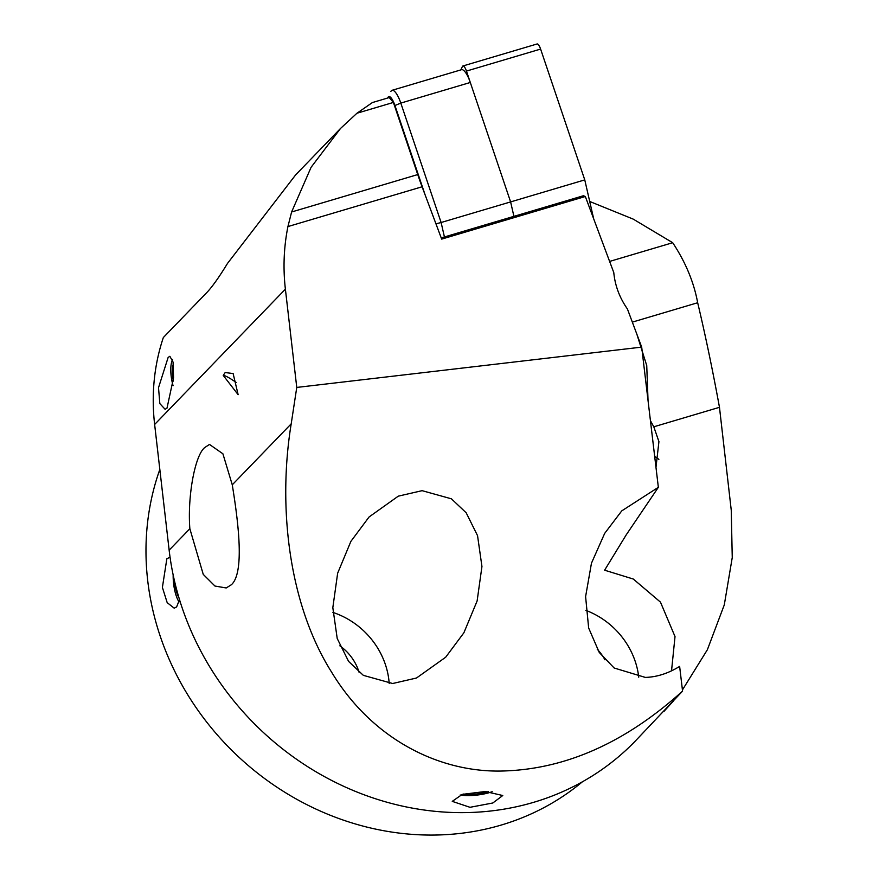 <?xml version="1.0" encoding="UTF-8"?>
<svg xmlns="http://www.w3.org/2000/svg" width="879" height="879" viewBox="0 0 879 879"><rect width="100%" height="100%" fill="white"/><g stroke="black" fill="none" stroke-linecap="round" stroke-linejoin="round"><path stroke-width="1.32" d="M485.252 791.518L462.277 794.374L452.256 801.362L470.001 807.307L492.811 802.988L502.766 795.517L485.252 791.518M654.69 456.531A35.589 21.832 169.1 0 1 658.865 459.431M655.976 467.364L658.931 441.632L653.8 426.798L650.427 420.678M168.142 357.423L158.517 387.683L159.835 403.604L165.098 409.284L167.01 408.109L173.548 377.783L173.075 362.115L169.867 356.292L168.142 357.423M179.514 599.654L176.613 606.928L174.207 608.18L167.186 602.642L162.395 587.425L166.845 558.835L169.076 557.605M340.514 128.466L295.619 174.921L227.496 263.425C219.464 276.61 212.718 286.169 207.235 292.114L163.34 337.536A220.332 198.72 44 0 0 154.638 424.469L169.142 550.166A279.643 252.218 44 0 0 464.87 812.614A279.643 252.218 44 0 0 635.22 741.14L682.565 691.125C626.112 742.019 566.977 768.631 505.15 770.927C442.137 773.586 373.114 741.008 331.482 671.952C288.73 604.126 277.665 506.765 291.202 423.843L296.761 387.43L285.389 289.158C282.961 267.974 283.807 247.109 287.927 226.573L291.608 211.982L311.089 167.296L340.514 128.466L356.929 113.248L372.421 102.546L389.232 97.558L393.396 102.436L417.745 174.569A118.643 33.677 -106.5 0 0 422.085 186.777L441.676 239.11L585.326 196.5L613.773 272.534C615.047 285.642 619.585 297.772 627.408 308.958L641.692 347.117L658.349 487.318L621.761 510.875L604.675 533.388L591.468 563.175L585.601 596.621L588.655 628.013L599.247 652.449L614.157 668.007L645.318 677.412C656.844 677.083 668.282 673.413 679.632 666.403L682.565 691.125M231.419 584.711C244.637 572.789 238.462 522.873 232.265 484.823L222.903 453.795L209.499 444.433L204.73 447.554C194.907 455.344 187.37 496.481 189.853 528.729L203.247 574.383L214.948 586.04L226.211 587.963L231.419 584.711M671.534 670.842L675.017 636.583L660.47 602.137L633.309 579.041L604.609 570.196L626.255 534.806L658.349 487.318M422.118 490.669L398.275 496.163L369.081 516.973L350.886 541.387L337.646 573.218L332.822 607.675L337.217 638.517L348.578 661.382L363.346 675.358L392.649 683.51L416.492 678.017L445.686 657.217L463.881 632.792L477.121 600.961L481.945 566.505L477.55 535.663L466.189 512.798L451.421 498.822L422.118 490.669M582.37 781.827A271.171 244.582 -136 0 1 434.479 835.05A271.171 244.582 -136 0 1 159.846 469.43M296.761 387.43L641.692 347.117M585.326 196.5L583.403 195.742L441.225 237.912M648.043 400.582L646.735 365.565L636.89 334.284M632.331 322.121L697.673 302.739C705.387 335.185 712.649 370.048 719.472 407.318L731.251 510.194L732.251 557.55L724.296 604.851L707.386 649.713L682.423 689.938M653.8 426.798L719.472 407.318M673.578 700.849L663.942 711.419M609.619 261.426L672.699 242.714L633.232 219.124L589.71 201.478M672.699 242.714C685.554 262.173 693.883 282.181 697.673 302.739M223.222 375.41L238.132 394.671L233.122 373.542L225.189 372.553L223.222 375.41A42.368 4.835 -139.6 0 1 236.231 382.497M393.396 102.436L356.929 113.248M359.082 672.303A46.609 42.038 44 0 0 339.843 645.812M389.199 683.488A76.264 68.793 44 0 0 332.91 612.41M604.972 659.821A46.609 42.038 44 0 0 597.226 649.218M638.736 677.182A76.264 68.793 44 0 0 585.81 610.345M425.062 194.709L394.946 105.513A11.867 3.373 -106.5 0 0 391.078 97.833A11.867 3.373 -106.5 0 0 388.013 97.36A11.867 3.373 -106.5 0 0 388.002 97.382L387.694 98.008M390.891 91.438L390.88 91.46A16.954 4.813 73.5 0 1 390.891 91.438A16.954 4.813 73.5 0 1 392.045 90.306A16.954 4.813 73.5 0 1 395.275 92.119A16.954 4.813 73.5 0 1 400.802 103.085L441.115 222.508L510.611 201.906L513.918 216.355L510.611 201.906L584.766 179.898L593.71 218.915M392.045 90.306L461.53 69.694A16.954 4.813 73.5 0 1 464.76 71.507A16.954 4.813 73.5 0 1 470.298 82.472L510.611 201.906L466.452 71.078L540.607 49.081L584.766 179.898M435.962 223.837L441.115 222.508L444.433 236.967M460.816 69.902L462.475 66.43A6.779 1.923 73.5 0 1 462.947 65.969A6.779 1.923 73.5 0 1 463.046 65.947A6.779 1.923 73.5 0 1 466.452 71.078M537.003 44.016A6.779 1.923 73.5 0 1 537.102 43.972A6.779 1.923 73.5 0 1 537.212 43.95A6.779 1.923 73.5 0 1 540.607 49.081M179.041 598.094A20.173 6.933 84.2 0 1 174.756 582.096M179.019 601.972A23.986 8.241 84.2 0 1 173.163 574.943M492.185 791.693A23.986 6.977 -6.6 0 1 462.772 795.341A23.986 6.977 -6.6 0 1 460.178 795.012M488.515 791.529A20.173 5.867 -6.6 0 1 464.925 794.198A20.173 5.867 -6.6 0 1 463.552 794.045M173.394 381.09A20.173 7.45 78 0 1 173.317 364.148M173.064 385.683A23.986 8.845 78 0 1 172.57 359.511M232.265 484.823L291.202 423.843M169.142 550.166L189.853 528.729M287.927 226.573L422.085 186.777M291.608 211.982L417.745 174.569M154.638 424.469L285.389 289.158M470.298 82.472L400.802 103.085L394.946 105.513M462.947 65.969L537.102 43.972"/></g></svg>
